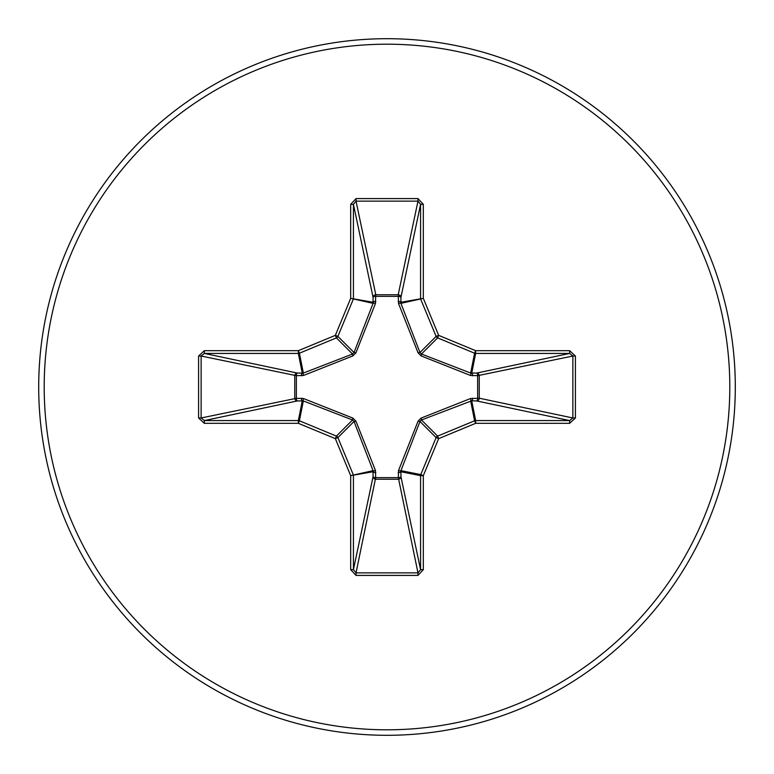 <?xml version="1.0" encoding="UTF-8"?>
<svg xmlns="http://www.w3.org/2000/svg" width="774" height="774" viewBox="0 0 774 774"><rect width="100%" height="100%" fill="white"/><g stroke="black" fill="none" stroke-linecap="round" stroke-linejoin="round"><path stroke-width="1.16" d="M472.643 398.165A2.748 0.938 -88.2 0 1 471.714 400.787L421.472 419.982L419.982 421.472L400.932 470.65L400.942 476.707A2.748 2.535 -11.9 0 1 398.204 479.241L375.796 479.241A2.748 2.535 11.9 0 1 373.058 476.707L373.068 470.65L354.018 421.472L352.528 419.982L303.35 400.932L297.293 400.942A2.748 2.535 78.1 0 1 294.759 398.204L294.759 375.796A2.748 2.535 101.9 0 1 297.293 373.058L303.35 373.068L352.528 354.018L354.018 352.528L373.068 303.35L373.058 297.293A2.748 0.938 -1.8 0 1 375.68 296.365L375.796 294.759L398.204 294.759L398.32 296.365L375.68 296.365L375.477 303.466L355.914 352.886L352.886 355.914L303.466 375.477L296.365 375.68L296.365 398.32L303.466 398.523L352.886 418.086L355.914 421.114L375.477 470.534L375.68 477.635L398.32 477.635L398.523 470.534L418.086 421.114L421.114 418.086L470.534 398.523L477.635 398.32L477.635 375.68L470.534 375.477L421.114 355.914L418.086 352.886L398.523 303.466L398.32 296.365A2.748 0.938 -178.2 0 1 400.942 297.293L400.932 303.35L419.982 352.528L421.472 354.018L470.65 373.068L476.707 373.058A2.748 2.535 -101.9 0 1 479.241 375.796L479.241 398.204L572.866 417.979L575.411 417.979L569.654 423.32L475.652 423.32L438.645 438.645L423.32 475.652L423.32 569.654L417.979 575.411L356.021 575.411L350.68 569.654L350.68 475.652L335.355 438.645L298.348 423.32L204.346 423.32L198.589 417.979L201.134 417.979L204.346 420.572L204.346 423.32M198.589 417.979L198.589 356.021L204.346 350.68L298.348 350.68L335.355 335.355L350.68 298.348L350.68 204.346L356.021 198.589L417.979 198.589L417.979 201.134L398.204 294.759A2.748 2.535 -168.1 0 1 400.942 297.293L420.572 204.346L417.979 201.134L356.021 201.134L353.428 204.346L353.428 298.348A2.748 2.738 101.2 0 1 353.215 299.403L337.89 336.4A2.748 2.738 135 0 1 336.4 337.89L299.403 353.215L303.35 373.068A2.748 0.832 -110.9 0 0 303.466 375.477M569.654 423.32L569.654 420.572L476.707 400.942A2.748 2.535 -78.1 0 0 479.241 398.204L477.635 398.32A2.748 0.938 -88.2 0 1 476.707 400.942L471.714 400.787L475.652 420.572L569.654 420.572L572.866 417.979L572.866 356.021L569.654 353.428L475.652 353.428L471.714 373.213A2.748 0.938 88.2 0 1 472.643 375.835M387 735.3A348.3 348.3 0 0 0 735.3 387A348.3 348.3 0 0 0 387 38.7A348.3 348.3 0 0 0 38.7 387A348.3 348.3 0 0 0 387 735.3A348.3 348.3 0 0 1 38.7 387A348.3 348.3 0 0 1 387 38.7M417.979 198.589L423.32 204.346L423.32 298.348L438.645 335.355L475.652 350.68L569.654 350.68L575.411 356.021L575.411 417.979M204.346 350.68L204.346 353.428L201.134 356.021L201.134 417.979L296.365 398.32A2.748 0.938 88.2 0 0 297.293 400.942L204.346 420.572L298.348 420.572L302.286 400.787A2.748 0.938 88.2 0 1 301.357 398.165M303.466 398.523A2.748 0.832 110.9 0 0 303.35 400.932L299.403 420.785L336.4 436.11A2.748 2.738 45 0 1 337.89 437.6L335.355 438.645L336.4 436.11L352.528 419.982L352.886 418.086M355.914 421.114L354.018 421.472L337.89 437.6L353.215 474.597A2.748 2.738 78.8 0 1 353.428 475.652L353.428 569.654L356.021 572.866L356.021 575.411M350.68 569.654L353.428 569.654L373.058 476.707A2.748 0.938 -178.2 0 0 375.68 477.635L356.021 572.866L417.979 572.866L420.572 569.654L423.32 569.654M417.979 575.411L417.979 572.866L398.32 477.635A2.748 0.938 -1.8 0 0 400.942 476.707L420.572 569.654L420.572 475.652A2.748 2.738 -78.8 0 1 420.785 474.597L423.32 475.652L420.572 475.652L400.787 471.714A2.748 0.938 -1.8 0 1 398.165 472.643M398.523 470.534A2.748 0.832 -159.1 0 0 400.932 470.65L420.785 474.597L436.11 437.6A2.748 2.738 -45 0 1 437.6 436.11L438.645 438.645L436.11 437.6L419.982 421.472L418.086 421.114M418.086 352.886L419.982 352.528L436.11 336.4L438.645 335.355L437.6 337.89A2.748 2.738 -135 0 1 436.11 336.4L420.785 299.403A2.748 2.738 -101.2 0 1 420.572 298.348L420.572 204.346L423.32 204.346M350.68 204.346L353.428 204.346L373.058 297.293A2.748 2.535 168.1 0 1 375.796 294.759L356.021 201.134L356.021 198.589M421.114 418.086L421.472 419.982L437.6 436.11L474.597 420.785L475.652 423.32L475.652 420.572A2.748 2.738 -11.2 0 0 474.597 420.785L470.65 400.932A2.748 0.832 -110.9 0 0 470.534 398.523M375.477 470.534A2.748 0.832 159.1 0 1 373.068 470.65L350.68 475.652L373.213 471.714A2.748 0.938 -178.2 0 0 375.835 472.643M575.411 356.021L572.866 356.021L477.635 375.68A2.748 0.938 88.2 0 0 476.707 373.058L569.654 353.428L569.654 350.68M470.534 375.477A2.748 0.832 110.9 0 0 470.65 373.068L474.597 353.215L437.6 337.89L421.472 354.018L421.114 355.914M398.523 303.466A2.748 0.832 159.1 0 1 400.932 303.35L423.32 298.348L400.787 302.286A2.748 0.938 -178.2 0 0 398.165 301.357M301.357 375.835A2.748 0.938 -88.2 0 1 302.286 373.213L298.348 353.428L204.346 353.428L297.293 373.058A2.748 0.938 -88.2 0 0 296.365 375.68L201.134 356.021L198.589 356.021M355.914 352.886L354.018 352.528L337.89 336.4L335.355 335.355L336.4 337.89L352.528 354.018L352.886 355.914M375.835 301.357A2.748 0.938 -1.8 0 0 373.213 302.286L350.68 298.348L373.068 303.35A2.748 0.832 -159.1 0 1 375.477 303.466M299.403 420.785L298.348 423.32L298.348 420.572A2.748 2.738 11.2 0 1 299.403 420.785M298.348 350.68L299.403 353.215A2.748 2.738 168.8 0 1 298.348 353.428L298.348 350.68M475.652 350.68L474.597 353.215A2.748 2.738 -168.8 0 0 475.652 353.428L475.652 350.68M387 729.805A342.805 342.805 0 0 0 729.805 387A342.805 342.805 0 0 0 387 44.195A342.805 342.805 0 0 0 44.195 387A342.805 342.805 0 0 0 387 729.805"/></g></svg>
